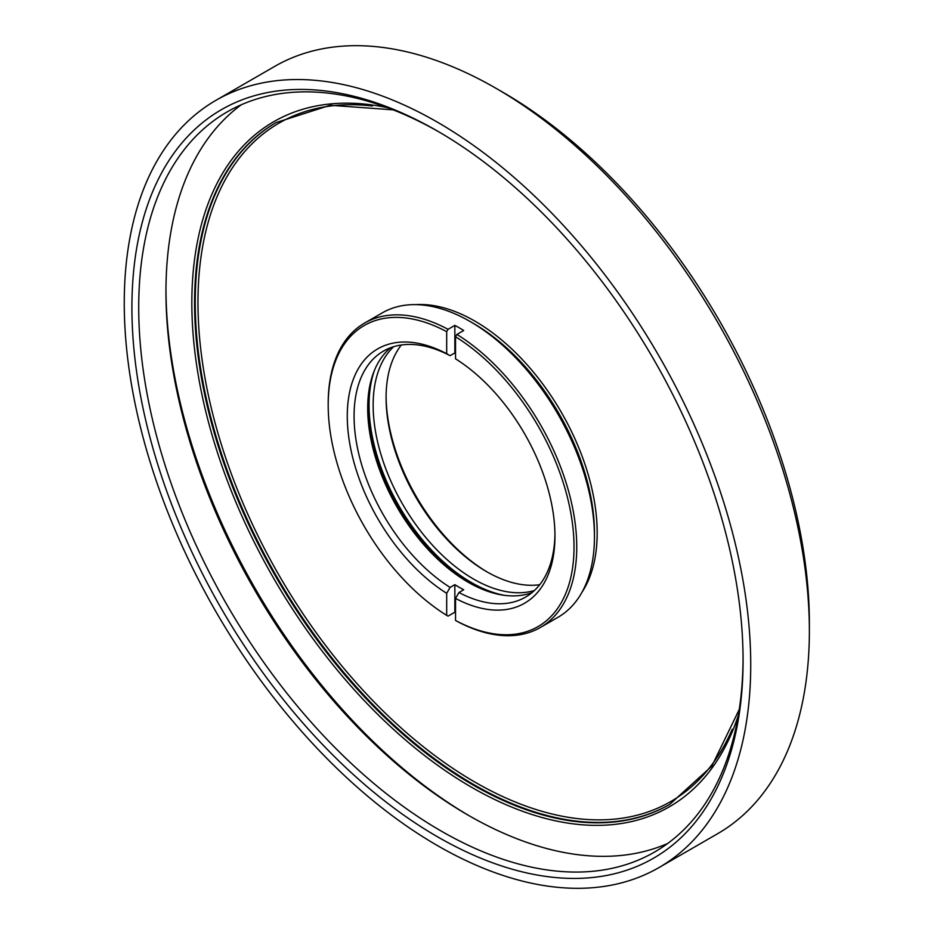 <?xml version="1.0" encoding="UTF-8"?>
<svg xmlns="http://www.w3.org/2000/svg" width="934" height="934" viewBox="0 0 934 934"><rect width="100%" height="100%" fill="white"/><g stroke="black" fill="none" stroke-linecap="round" stroke-linejoin="round"><path stroke-width="1.4" d="M502.947 92.314L496.129 88.38L502.936 92.303A433.353 250.195 60 0 1 502.947 92.314A433.353 250.195 60 0 1 809.369 623.06L809.369 630.917A442.985 255.764 -120 0 0 496.129 88.38L496.129 88.38A442.985 255.764 -120 0 0 274.631 66.431L215.999 100.288A442.985 255.764 60 0 1 437.497 122.226A442.985 255.764 60 0 1 726.885 512.591A442.985 255.764 60 0 1 658.984 867.569A442.985 255.764 60 0 1 437.497 845.62A442.985 255.764 60 0 1 148.097 455.255A442.985 255.764 60 0 1 215.999 100.288M658.984 867.569L717.616 833.712A442.985 255.764 -120 0 0 809.369 630.917M437.497 836.782A432.15 249.506 60 0 1 131.916 307.496A432.15 249.506 60 0 1 437.497 131.075L437.497 131.075A432.15 249.506 60 0 1 743.079 660.35A432.15 249.506 60 0 1 437.497 836.782M439.202 132.068A427.34 246.728 -120 0 0 227.231 111.87A427.34 246.728 -120 0 0 161.722 454.309A427.34 246.728 -120 0 0 440.895 830.886A427.34 246.728 -120 0 0 654.571 852.041A427.34 246.728 -120 0 0 743.067 658.377M667.752 843.437A427.34 246.728 60 0 1 468.132 815.16A427.34 246.728 60 0 1 192.789 451.005A427.34 246.728 60 0 1 241.287 104.76M386.092 396.46A144.933 83.675 -120 0 0 487.536 572.18M539.712 584.707A142.05 82.005 60 0 1 486.521 571.596L486.521 571.596A142.05 82.005 60 0 1 386.081 397.627A142.05 82.005 60 0 1 401.328 345.008M393.669 346.689A142.05 82.005 -120 0 0 383.582 462.622A142.05 82.005 -120 0 0 473.585 579.068A142.05 82.005 -120 0 0 534.435 590.498M504.348 595.32A144.933 83.675 60 0 1 471.542 582.606A144.933 83.675 60 0 1 374.452 370.331M469.825 816.129A432.15 249.506 60 0 1 165.972 289.82M450.095 355.679L454.858 352.924L454.858 325.382A175.755 101.467 60 0 1 459.283 327.846A175.755 101.467 60 0 1 463.708 330.496L456.901 334.419A175.755 101.467 60 0 1 568.117 489.498A175.755 101.467 60 0 1 540.354 627.485L558.053 617.257A175.755 101.467 -120 0 0 594.456 536.805A175.755 101.467 -120 0 0 470.187 321.553A175.755 101.467 -120 0 0 470.176 321.553A175.755 101.467 -120 0 0 382.31 312.855L364.599 323.071A175.755 101.467 60 0 1 448.051 329.317L446.686 331.675A173.829 100.358 -120 0 0 328.196 405.099A173.829 100.358 -120 0 0 446.686 615.343L448.051 616.136L454.858 612.202L454.858 584.661L450.095 587.404L446.686 593.312A146.86 84.796 60 0 1 347.273 416.109A146.86 84.796 60 0 1 446.686 353.706L450.095 355.679A142.05 82.005 -120 0 0 383.5 351.079A142.05 82.005 -120 0 0 360.898 462.061A142.05 82.005 -120 0 0 450.095 587.404M540.354 627.485A175.755 101.467 60 0 1 456.901 621.238L455.535 620.456A173.829 100.358 -120 0 0 574.025 547.02A173.829 100.358 -120 0 0 455.535 336.777L456.901 334.419M470.176 321.553L471.542 322.347A173.829 100.358 60 0 1 594.456 535.229L594.456 536.805M454.858 352.924A142.05 82.005 60 0 1 455.535 353.286M532.018 592.611A142.05 82.005 60 0 1 468.132 582.209L468.132 582.209A142.05 82.005 60 0 1 367.692 408.24A142.05 82.005 60 0 1 390.634 347.717M455.535 336.777L455.535 358.819A146.86 84.796 60 0 1 554.959 536.023A146.86 84.796 60 0 1 455.535 598.425L458.944 592.518L463.708 589.763A142.05 82.005 60 0 1 459.283 587.323A142.05 82.005 60 0 1 454.858 584.661M367.716 406.302A146.86 84.796 -120 0 0 469.825 583.166M458.944 592.518A142.05 82.005 -120 0 0 525.538 597.118A142.05 82.005 -120 0 0 554.948 534.026M455.535 612.622A175.755 101.467 60 0 1 454.858 612.202M328.196 405.099L328.196 403.523A175.755 101.467 60 0 1 364.599 323.071M448.051 329.317L454.858 325.382M446.686 353.706L446.686 331.675M446.686 615.343L446.686 593.312M455.535 620.456L455.535 598.425M594.456 534.05A170.934 98.689 -120 0 0 473.585 323.526A170.934 98.689 -120 0 0 472.569 322.942M415.957 304.624A172.86 99.798 60 0 1 474.951 321.156A172.86 99.798 60 0 1 581.999 592.226M372.409 105.997A391.708 226.156 -120 0 0 202.935 365.533A391.708 226.156 -120 0 0 474.951 782.132A391.708 226.156 -120 0 0 732.244 729.256M670.063 804.186A393.634 227.266 60 0 1 473.585 784.49A393.634 227.266 60 0 1 216.525 437.929A393.634 227.266 60 0 1 276.429 122.389M393.121 109.838L330.157 105.262L276.09 122.587A393.634 227.266 -120 0 0 215.754 438.011A393.634 227.266 -120 0 0 472.908 784.887A393.634 227.266 -120 0 0 669.725 804.384L711.755 766.219L739.273 709.408M738.315 715.351A395.561 228.375 60 0 1 471.542 787.245A395.561 228.375 60 0 1 195.089 353.764A395.561 228.375 60 0 1 387.482 107.69M471.542 322.347L470.187 321.553"/></g></svg>
